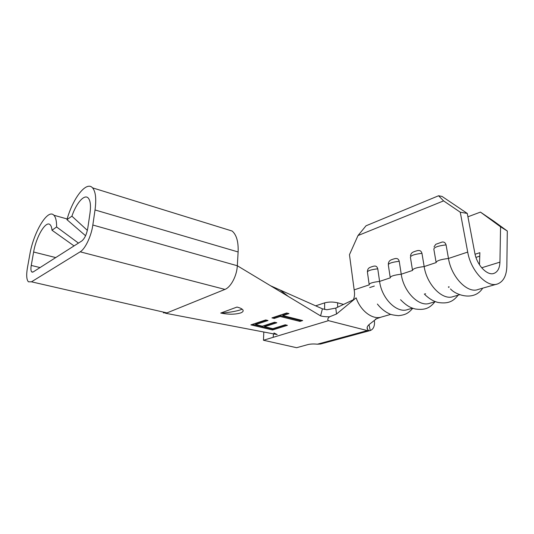 <?xml version="1.0" encoding="UTF-8"?>
<svg xmlns="http://www.w3.org/2000/svg" width="534" height="534" viewBox="0 0 534 534"><rect width="100%" height="100%" fill="white"/><g stroke="black" fill="none" stroke-linecap="round" stroke-linejoin="round"><path stroke-width="0.8" d="M369.815 330.659L320.567 344.016L317.396 344.196L367.359 330.593L368.881 330.72L367.572 329.471C366.558 327.776 367.259 325.987 369.675 324.111L376.577 318.685M374.314 320.46L374.534 322.616C374.488 326.755 373.072 329.398 370.282 330.533L368.881 330.72M272.874 328.677L285.203 324.799L287.405 325.333L272.567 329.979L250.893 324.872L265.725 319.953L268.008 320.507L255.619 324.592L262.361 326.187L274.596 322.222L276.839 322.77L264.59 326.715L272.874 328.677M220.729 313.058C228.318 314.593 234.927 314.566 240.547 312.971C242.883 312.09 243.644 311.048 242.837 309.833C241.989 308.765 240.046 307.844 236.996 307.063L220.729 313.058C226.363 312.977 237.143 311.188 240.727 309.733L242.122 309.153M317.396 344.196C313.705 343.816 310.548 343.943 307.924 344.584L296.604 347.707L263.469 340.245L328.49 320.654C327.295 319.632 327.649 318.344 329.538 316.802C325.807 316.816 322.823 316.515 320.587 315.894L237.323 265.752L238.117 251.961C238.518 241.789 236.522 234.813 232.136 231.035L226.062 229.153M163.357 312.837L166.935 312.904L224.934 289.408C230.855 287.225 236.869 275.818 237.323 265.752L92.836 225.021L95.025 209.955C96.48 198.888 95.653 191.519 92.549 187.855C86.415 180.652 72.904 198.094 66.957 219.668L85.573 235.741M299.954 321.408L280.183 316.488L274.236 318.451L271.939 317.884L286.651 313.004L288.967 313.591L282.86 315.607L302.671 320.56L299.954 321.408L299.974 320.5L280.21 315.567L280.183 316.488M353.461 299.481C354.569 296.884 354.823 293.833 354.229 290.329L354.169 289.869L369.214 284.862C368.914 283.414 372.372 282.266 379.594 281.405C381.71 298.706 397.136 313.825 407.816 309.513L412.535 308.171M390.848 314.352L381.817 316.922C373.006 320.253 360.744 311.329 356.118 297.839L336.513 314.025L329.538 316.802M493.863 221.23L507.3 231.022L506.846 266.252C506.559 275.604 503.522 281.478 497.728 283.881C487.315 288.28 470.875 271.138 467.711 252.075L460.261 212.205L443.594 200.884L438.574 195.764L442.045 196.425L467.283 213.433L474.799 252.996C476.869 265.211 487.388 276.178 494.104 273.335C497.768 271.813 499.711 268.081 499.931 262.141L500.565 226.803L480.44 212.105L493.863 221.23M367.399 271.666C367.526 269.837 368.073 268.629 369.027 268.028C368.874 267.668 373.807 265.945 374.447 266.092C376.09 265.859 377.198 266.766 377.758 268.809L379.594 281.405L390.261 277.854C390.14 276.305 393.798 275.09 401.241 274.202C403.597 291.938 419.29 307.551 429.937 303.212L435.477 301.63M388.311 264.05C388.498 262.348 389.106 261.153 390.14 260.479C390.401 259.918 395.507 258.329 395.741 258.529C397.463 258.289 398.631 259.204 399.232 261.286L401.241 274.202L412.535 270.438C412.608 268.782 416.487 267.487 424.163 266.573C426.793 284.769 442.753 300.902 453.339 296.537L459.781 294.701M467.917 216.797L480.44 212.105M479.472 264.771L479.872 252.682L475.066 254.257M424.316 294.094L425.605 293.773M448.36 286.992L448.787 286.858M410.466 255.733C410.933 254.004 411.554 252.969 412.321 252.609C412.662 251.995 417.935 250.326 418.269 250.526C420.091 250.272 421.319 251.207 421.96 253.323L424.163 266.573L436.138 262.581C436.438 260.799 440.55 259.431 448.48 258.476C451.404 277.159 467.637 293.854 478.137 289.468L496.62 284.201M87.369 230.374L71.903 216.17C76.389 202.913 84.485 193.702 88.264 198.067C90.433 200.617 91 205.737 89.966 213.426L87.756 228.352C86.601 234.433 84.626 238.631 81.822 240.954L33.215 271.926L31.726 271.946C30.852 270.958 30.692 268.789 31.246 265.438L33.629 252.021C36.158 236.535 46.037 220.021 50.183 224.801C51.157 225.789 51.765 227.597 51.998 230.234L56.611 226.977C56.651 221.096 55.743 217.178 53.874 215.235C47.786 208.267 33.508 232.223 29.797 254.645L27.401 267.961C26.213 275.083 26.546 279.703 28.409 281.812L31.479 281.818L80.187 251.821C85.186 248.998 91.354 236.008 92.836 225.021M56.611 226.977L78.458 243.103M74.052 245.907L51.998 230.234M71.903 216.17L66.957 219.668M320.587 315.894L322.409 308.832L270.564 285.77M322.409 308.832L326.888 309.76L335.806 308.098L353.294 299.794M315.647 305.828L324.645 302.871C328.717 301.79 333.042 301.763 337.622 302.798L343.549 304.42M328.49 320.654L367.359 330.593M369.001 324.672L370.276 330.533M273.161 337.328L273.481 333.843M263.469 340.245L263.809 331.974M335.806 308.098L336.513 314.025M438.574 195.764L366.03 225.789L358 235.554L443.594 200.884M358 235.554L349.463 254.691L354.169 289.869M369.121 284.208L367.459 272.413C367.152 270.872 370.583 269.67 377.758 268.809M390.174 277.273L388.345 265.098C388.205 263.449 391.836 262.174 399.232 261.286M412.455 269.944L410.432 257.361C410.486 255.592 414.331 254.244 421.96 253.323M436.071 262.187L433.835 249.164C434.109 247.262 438.187 245.834 446.064 244.879C445.376 242.723 444.074 241.775 442.152 242.036L435.771 244.305L434.009 246.915M467.711 252.075L448.48 258.476L446.064 244.879M467.283 213.433L460.261 212.205M507.3 231.022L500.565 226.803M475.954 257.381L479.759 256.153M448.84 287.459L449.087 286.765M285.817 324.946L272.6 329.104L272.567 329.979M272.6 329.104L252.475 324.345M266.453 320.126L255.659 323.704L255.619 324.592M275.27 322.389L264.624 325.833L264.59 326.715M280.21 315.567L274.269 317.536L274.236 318.451M274.269 317.536L273.535 317.356M287.385 313.191L282.887 314.68L282.86 315.607M301.063 320.16L299.974 320.5M369.695 287.572L374.334 286.044M481.681 267.781L499.931 262.141M55.75 257.575L33.629 252.021M238.117 251.961L95.025 209.955M224.934 289.408L80.187 251.821M166.935 312.904L31.479 281.818M40.07 267.567L31.246 265.438M324.599 309.446L324.645 302.871M337.622 302.798L337.622 307.237M165.547 313.258L277.173 334.564L273.929 332.962M493.489 273.521L494.104 273.335M67.157 218.973L53.874 215.235M232.136 231.035L92.549 187.855M32.687 272.173L31.726 271.946M288.3 296.45L280.196 290.055M380.909 317.196L375.475 319.105M367.579 329.471L367.138 327.496M450.489 288.914C455.682 295.015 474.099 301.663 482.723 288.16M424.89 294.641C429.409 298.94 433.895 301.563 438.361 302.511C448.126 303.959 453.206 301.516 458.132 295.168M400.573 299.721C406.641 305.909 410.472 307.738 415.232 308.986C424.93 310.334 429.723 308.238 434.916 301.79M377.384 304.053C380.916 308.505 384.834 311.709 389.146 313.658C390.107 314.466 393.244 315.14 398.558 315.681C405.66 314.813 408.123 313.431 412.802 308.265"/></g></svg>
